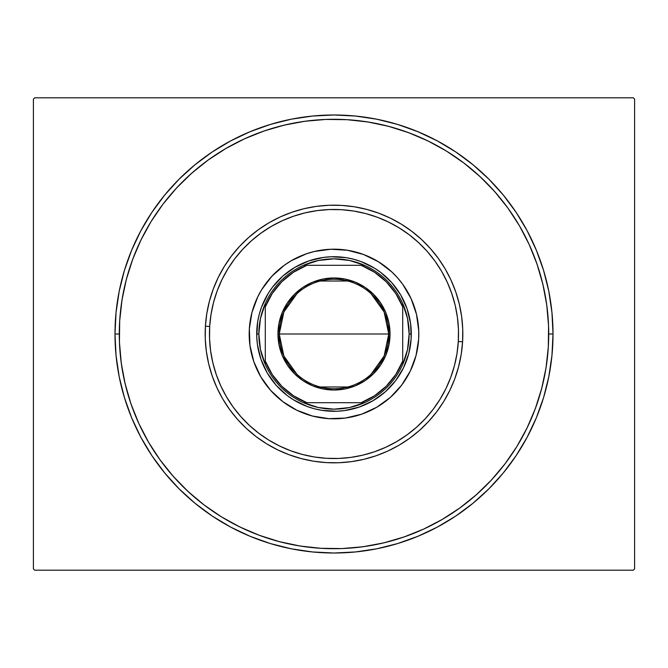 <?xml version="1.0" encoding="UTF-8"?>
<svg xmlns="http://www.w3.org/2000/svg" width="668" height="668" viewBox="0 0 668 668"><rect width="100%" height="100%" fill="white"/><g stroke="black" fill="none" stroke-linecap="round" stroke-linejoin="round"><path stroke-width="1" d="M114.988 334L119.288 334L114.988 334L116.048 355.468L119.196 376.727L124.423 397.577L131.663 417.809L140.848 437.239L151.903 455.676L164.704 472.936L179.141 488.859L195.064 503.296L212.324 516.097L230.761 527.152L250.191 536.337L270.423 543.577L291.273 548.804L312.532 551.952L334 553.012L355.468 551.952L376.727 548.804L397.577 543.577L417.809 536.337L437.239 527.152L455.676 516.097L472.936 503.296L488.859 488.859L503.296 472.936L516.097 455.676L527.152 437.239L536.337 417.809L543.577 397.577L548.804 376.727L551.952 355.468L553.012 334A219.012 219.012 0 0 1 334 553.012A219.012 219.012 0 0 1 114.988 334A219.012 219.012 0 0 1 334 114.988A219.012 219.012 0 0 1 553.012 334L551.952 312.532L548.804 291.273L543.577 270.423L536.337 250.191L527.152 230.761L516.097 212.324L503.296 195.064L488.859 179.141L472.936 164.704L455.676 151.903L437.239 140.848L417.809 131.663L397.577 124.423L376.727 119.196L355.468 116.048L334 114.988L312.532 116.048L291.273 119.196L270.423 124.423L250.191 131.663L230.761 140.848L212.324 151.903L195.064 164.704L179.141 179.141L164.704 195.064L151.903 212.324L140.848 230.761L131.663 250.191L124.423 270.423L119.196 291.273L116.048 312.532L114.988 334M548.712 334L553.012 334L548.712 334M633.314 97.812L34.686 97.812L633.314 97.812L634.6 99.106L634.6 568.894L634.6 99.106L633.314 97.812M34.686 570.188L633.314 570.188L34.686 570.188L33.4 568.894L33.4 99.106L33.4 568.894L34.686 570.188M634.6 568.894L633.314 570.188L634.6 568.894M33.4 99.106L34.686 97.812L33.4 99.106M547.251 308.942L545.764 298.504M543.76 288.159L541.264 277.921M538.258 267.818L534.767 257.873M497.384 194.689L490.354 186.84M482.947 179.341L475.173 172.227M431.637 142.768L422.134 138.209M412.423 134.118L402.52 130.511M392.45 127.396L382.246 124.774M371.917 122.662L361.505 121.058M308.942 120.749L298.504 122.236M288.159 124.24L277.921 126.736M267.818 129.742L257.873 133.233M194.689 170.616L186.84 177.646M179.341 185.053L172.227 192.827M142.768 236.363L138.209 245.866M134.118 255.577L130.511 265.48M127.396 275.55L124.774 285.754M122.662 296.083L121.058 306.495M120.749 359.058L122.236 369.496M124.24 379.841L126.736 390.079M129.742 400.182L133.233 410.127M170.616 473.311L177.646 481.16M185.053 488.659L192.827 495.773M236.363 525.232L245.866 529.791M255.577 533.882L265.48 537.49M275.55 540.604L285.754 543.226M296.083 545.338L306.495 546.942M359.058 547.251L369.496 545.764M379.841 543.76L390.079 541.264M400.182 538.258L410.127 534.767M473.311 497.384L481.16 490.354M488.659 482.947L495.773 475.173M525.232 431.637L529.791 422.134M533.882 412.423L537.49 402.52M540.604 392.45L543.226 382.246M545.338 371.917L546.942 361.505M462.59 341.799L458.306 341.54A124.532 124.532 0 0 1 326.46 458.306A124.532 124.532 0 0 1 209.694 326.46L205.41 326.201A128.832 128.832 0 0 0 326.201 462.59A128.832 128.832 0 0 0 462.59 341.799A128.832 128.832 0 0 1 326.201 462.59A128.832 128.832 0 0 1 205.41 326.201A128.832 128.832 0 0 1 341.799 205.41A128.832 128.832 0 0 1 462.59 341.799L462.74 329.157L461.646 316.557L459.317 304.132L455.785 291.991L451.084 280.259L445.255 269.037L438.35 258.449L430.442 248.588L421.608 239.545L411.922 231.412L401.493 224.264L390.413 218.177L378.789 213.209L366.732 209.401L354.366 206.788L341.799 205.41L329.157 205.26L316.557 206.354L304.132 208.683L291.991 212.215L280.259 216.916L269.037 222.745L258.449 229.65L248.588 237.557L239.545 246.392L231.412 256.078L224.264 266.507L218.177 277.587L213.209 289.211L209.401 301.268L206.788 313.634L205.41 326.201L205.26 338.843L206.354 351.443L208.683 363.868L212.215 376.009L216.916 387.741L222.745 398.963L229.65 409.551L237.557 419.412L246.392 428.455L256.078 436.588L266.507 443.736L277.587 449.823L289.211 454.791L301.268 458.599L313.634 461.212L326.201 462.59L338.843 462.74L351.443 461.646L363.868 459.317L376.009 455.785L387.741 451.084L398.963 445.255L409.551 438.35L419.412 430.442L428.455 421.608L436.588 411.922L443.736 401.493L449.823 390.413L454.791 378.789L458.599 366.732L461.212 354.366L462.59 341.799A128.832 128.832 0 0 0 341.799 205.41A128.832 128.832 0 0 0 205.41 326.201L209.694 326.46L209.552 338.684L210.612 350.859L212.858 362.874L216.273 374.606L220.816 385.954L226.46 396.792L233.132 407.029L240.772 416.565L249.314 425.307L258.675 433.173L268.753 440.078L279.466 445.957L290.705 450.766L302.353 454.449L314.319 456.97L326.46 458.306L338.684 458.448L350.859 457.388L362.874 455.142L374.606 451.727L385.954 447.184L396.792 441.54L407.029 434.868L416.565 427.228L425.307 418.686L433.173 409.325L440.078 399.247L445.957 388.534L450.766 377.295L454.449 365.646L456.97 353.681L458.306 341.54L458.448 329.316L457.388 317.141L455.142 305.126L451.727 293.394L447.184 282.046L441.54 271.208L434.868 260.971L427.228 251.435L418.686 242.693L409.325 234.827L399.247 227.922L388.534 222.043L377.295 217.234L365.646 213.551L353.681 211.03L341.54 209.694L329.316 209.552L317.141 210.612L305.126 212.858L293.394 216.273L282.046 220.816L271.208 226.46L260.971 233.132L251.435 240.772L242.693 249.314L234.827 258.675L227.922 268.753L222.043 279.466L217.234 290.705L213.551 302.353L211.03 314.319L209.694 326.46A124.532 124.532 0 0 1 341.54 209.694A124.532 124.532 0 0 1 458.306 341.54L462.59 341.799M406.278 378.372A84.811 84.811 0 0 0 418.752 330.81L418.661 339.135L416.03 355.551L410.252 371.141L401.535 385.302L390.229 397.493L376.769 407.238L361.655 414.177L345.481 418.034L328.865 418.661L312.449 416.03L296.859 410.252L282.698 401.535L270.507 390.229L260.762 376.769L253.823 361.655L249.966 345.481L249.339 328.865A84.811 84.811 0 0 1 339.135 249.339A84.811 84.811 0 0 1 418.661 339.135A84.811 84.811 0 0 1 328.865 418.661A84.811 84.811 0 0 1 249.339 328.865L251.97 312.449L257.748 296.859L261.756 289.57L271.818 276.327L284.259 265.305L291.231 260.762L306.345 253.823L314.336 251.502A84.811 84.811 0 0 0 298.679 256.888M378.372 261.722A84.811 84.811 0 0 0 363.484 254.475L378.43 261.756L391.673 271.818L397.493 277.771L402.695 284.259L411.079 298.621L416.498 314.336A84.811 84.811 0 0 0 411.112 298.679M411.054 298.554A84.811 84.811 0 0 0 407.271 291.29M407.213 291.181A84.811 84.811 0 0 0 385.344 266.499M385.252 266.423A84.811 84.811 0 0 0 378.489 261.798M347.402 250.258A84.811 84.811 0 0 0 330.81 249.248L347.402 250.258L363.484 254.475M298.554 256.946A84.811 84.811 0 0 0 291.29 260.729M291.181 260.787A84.811 84.811 0 0 0 266.499 282.656M266.423 282.748A84.811 84.811 0 0 0 261.798 289.511M261.722 289.628A84.811 84.811 0 0 0 249.248 337.19M529.123 244.388L536.98 263.985L542.867 284.217L546.741 304.934L548.562 325.926L548.319 346.993A214.712 214.712 0 0 1 321.007 548.319A214.712 214.712 0 0 1 119.681 321.007A214.712 214.712 0 0 1 346.993 119.681A214.712 214.712 0 0 1 548.319 346.993L546.015 367.934L541.664 388.559L535.318 408.649L527.035 428.021L516.89 446.491L504.983 463.876L491.431 480.008L476.359 494.737L459.918 507.914L442.141 519.495M314.336 251.502L330.81 249.248M416.498 314.336L418.752 330.81M138.877 423.612L131.02 404.015L125.133 383.783L121.259 363.066L119.438 342.074L119.681 321.007L121.985 300.066L126.336 279.441L132.681 259.351L140.965 239.979L151.11 221.509L163.017 204.124L176.569 187.992L191.641 173.262L208.082 160.086L225.859 148.505M244.388 138.877L263.985 131.02L284.217 125.133L304.934 121.259L325.926 119.438L346.993 119.681L367.934 121.985L388.559 126.336L408.649 132.681L428.021 140.965L446.491 151.11L463.876 163.017L480.008 176.569L494.737 191.641L507.914 208.082L519.495 225.859M423.612 529.123L404.015 536.98L383.783 542.867L363.066 546.741L342.074 548.562L321.007 548.319L300.066 546.015L279.441 541.664L259.351 535.318L239.979 527.035L221.509 516.89L204.124 504.983L187.992 491.431L173.262 476.359L160.086 459.918L148.505 442.141M407.079 308.808L410.586 323.537L411.162 338.618M407.071 308.8L400.733 294.997M308.808 260.921L323.537 257.414L331.094 256.754L346.216 257.673L353.639 259.242L360.87 261.522L374.498 268.16L380.752 272.444L391.824 282.706M308.8 260.929L294.997 267.267M260.921 359.192L257.414 344.463L256.754 336.906L257.673 321.784L259.242 314.361L261.522 307.13L268.16 293.502L272.444 287.248L282.706 276.176M260.929 359.2L267.267 373.003M359.192 407.079L344.463 410.586L336.906 411.246L321.784 410.327L314.361 408.758L307.13 406.478L293.502 399.84L287.248 395.556L276.176 385.294M359.2 407.071L373.003 400.733M411.154 338.676L408.758 353.639L403.489 367.851L395.556 380.752L385.294 391.824M535.318 408.649L527.035 428.021M442.266 519.42L423.57 529.139M259.351 535.318L239.979 527.035M148.58 442.266L138.861 423.57M132.681 259.351L140.965 239.979M225.734 148.58L244.43 138.861M408.649 132.681L428.021 140.965M519.42 225.734L529.139 244.43M251.502 353.664A84.811 84.811 0 0 0 256.888 369.32M256.946 369.446A84.811 84.811 0 0 0 260.729 376.71M260.787 376.819A84.811 84.811 0 0 0 282.656 401.501M282.748 401.577A84.811 84.811 0 0 0 289.511 406.202M289.628 406.278A84.811 84.811 0 0 0 304.516 413.525M320.598 417.742A84.811 84.811 0 0 0 337.19 418.752M353.664 416.498A84.811 84.811 0 0 0 369.32 411.112M369.446 411.054A84.811 84.811 0 0 0 376.71 407.271M376.819 407.213A84.811 84.811 0 0 0 401.501 385.344M401.577 385.252A84.811 84.811 0 0 0 406.202 378.489M385.252 391.865L372.978 400.75M276.135 385.252L267.25 372.978M282.748 276.135L295.022 267.25M391.865 282.748L400.75 295.022M371.057 293.695L384.133 311.989L388.751 334A54.751 54.751 0 0 0 334 279.249A54.751 54.751 0 0 0 279.249 334L277.963 334A56.037 56.037 0 0 1 334 277.963A56.037 56.037 0 0 1 390.037 334L279.249 334A54.751 54.751 0 0 1 334 279.249A54.751 54.751 0 0 1 388.751 334L384.133 356.011L371.057 374.305M296.943 374.305L283.867 356.011L279.249 334L283.867 311.989L296.943 293.695M320.172 281.019L347.828 281.019M256.712 335.453L256.704 334L258.85 334A75.15 75.15 0 0 1 265.288 303.556L265.288 364.444A75.15 75.15 0 0 1 258.85 334L260.478 349.556L265.288 364.444A75.15 75.15 0 0 0 303.556 402.712L364.444 402.712A75.15 75.15 0 0 1 303.556 402.712L318.444 407.522L334 409.15L349.556 407.522L364.444 402.712A75.15 75.15 0 0 0 402.712 364.444L407.522 349.556L409.15 334A75.15 75.15 0 0 1 402.712 364.444L402.712 303.556A75.15 75.15 0 0 1 409.15 334L407.522 318.444L402.712 303.556A75.15 75.15 0 0 0 364.444 265.288L349.556 260.478L334 258.85L318.444 260.478L303.556 265.288A75.15 75.15 0 0 1 364.444 265.288L303.556 265.288A75.15 75.15 0 0 0 265.288 303.556L260.478 318.444L258.85 334L256.704 334A77.296 77.296 0 0 0 334 411.296A77.296 77.296 0 0 0 411.296 334L409.15 334L411.296 334A77.296 77.296 0 0 1 334 411.296A77.296 77.296 0 0 1 256.704 334L256.737 331.662M256.946 327.871L257.071 326.427M257.088 326.326L257.339 324.097M257.915 320.348L258.174 319.012M258.19 318.92L258.683 316.632M259.627 312.958L260.745 309.334M262.04 305.769L263.518 302.27M265.154 298.855L265.789 297.636M265.831 297.561L266.966 295.515M268.937 292.275L271.058 289.127M273.337 286.096L274.222 284.994M274.272 284.935L275.759 283.174M278.322 280.385L279.316 279.374M279.374 279.316L281.019 277.713M283.85 275.183L286.797 272.794M289.854 270.548L293.018 268.461M296.283 266.524L297.485 265.872M297.561 265.831L299.64 264.762M303.08 263.159L306.595 261.722M310.177 260.47L313.81 259.384M317.5 258.483L318.828 258.207M319.012 258.174L321.224 257.764M324.974 257.23L326.326 257.088M326.427 257.071L328.756 256.879M332.547 256.712L336.338 256.737M340.129 256.946L341.482 257.063M341.674 257.088L343.903 257.339M347.652 257.915L348.988 258.174M349.08 258.19L351.368 258.683M355.042 259.627L358.666 260.745M362.231 262.04L365.73 263.518M369.145 265.154L370.364 265.789M370.439 265.831L372.485 266.966M375.725 268.937L378.873 271.058M381.904 273.337L383.006 274.222M383.065 274.272L384.826 275.759M387.615 278.322L388.626 279.316M388.684 279.374L390.287 281.019M392.817 283.85L395.205 286.797M397.452 289.854L399.539 293.018M401.476 296.283L402.128 297.485M402.169 297.561L403.238 299.64M404.841 303.08L406.278 306.595M407.53 310.177L408.616 313.81M409.517 317.5L409.793 318.828M409.826 319.012L410.236 321.224M410.77 324.974L410.912 326.326M410.929 326.427L411.121 328.756M411.288 332.547L411.263 336.338M411.054 340.129L410.929 341.573M410.912 341.674L410.661 343.903M410.085 347.652L409.826 348.988M409.81 349.08L409.317 351.368M408.373 355.042L407.255 358.666M405.96 362.231L404.482 365.73M402.846 369.145L402.211 370.364M402.169 370.439L401.034 372.485M399.063 375.725L396.942 378.873M394.663 381.904L393.778 383.006M393.728 383.065L392.241 384.826M389.678 387.615L388.684 388.626M388.626 388.684L386.981 390.287M384.15 392.817L381.203 395.205M378.146 397.452L374.982 399.539M371.717 401.476L370.515 402.128M370.439 402.169L368.36 403.238M364.92 404.841L361.405 406.278M357.823 407.53L354.19 408.616M350.5 409.517L349.172 409.793M348.988 409.826L346.776 410.236M343.026 410.77L341.674 410.912M341.573 410.929L339.244 411.121M335.453 411.288L331.662 411.263M327.871 411.054L326.518 410.937M326.326 410.912L324.097 410.661M320.348 410.085L319.012 409.826M318.92 409.81L316.632 409.317M312.958 408.373L309.334 407.255M305.769 405.96L302.27 404.482M298.855 402.846L297.636 402.211M297.561 402.169L295.515 401.034M292.275 399.063L289.127 396.942M286.096 394.663L284.994 393.778M284.935 393.728L283.174 392.241M280.385 389.678L279.374 388.684M279.316 388.626L277.713 386.981M275.183 384.15L272.794 381.203M270.548 378.146L268.461 374.982M266.524 371.717L265.872 370.515M265.831 370.439L264.762 368.36M263.159 364.92L261.722 361.405M260.47 357.823L259.384 354.19M258.483 350.5L258.207 349.172M258.174 348.988L257.764 346.776M257.23 343.026L257.088 341.674M257.071 341.573L256.879 339.244M256.704 334A77.296 77.296 0 0 1 334 256.704A77.296 77.296 0 0 1 411.296 334A77.296 77.296 0 0 0 334 256.704A77.296 77.296 0 0 0 256.704 334M265.288 306.896L265.288 361.104L272.243 374.514L281.771 386.229L293.486 395.757L306.896 402.712L361.104 402.712L374.514 395.757L386.229 386.229L395.757 374.514L402.712 361.104L402.712 306.896L395.757 293.486L386.229 281.771L374.514 272.243L361.104 265.288L306.896 265.288L293.486 272.243L281.771 281.771L272.243 293.486L265.288 306.896A73.864 73.864 0 0 1 306.896 265.288L303.556 265.288A75.15 75.15 0 0 0 265.288 303.556L265.288 306.896M277.963 334L279.04 323.07L282.222 312.557L287.407 302.863L294.371 294.371L302.863 287.407L312.557 282.222L323.07 279.04L334 277.963L344.93 279.04L355.443 282.222L365.137 287.407L373.629 294.371L380.593 302.863L385.778 312.557L388.96 323.07L390.037 334L388.96 344.93L385.778 355.443L380.593 365.137L373.629 373.629L365.137 380.593L355.443 385.778L344.93 388.96L334 390.037L323.07 388.96L312.557 385.778L302.863 380.593L294.371 373.629L287.407 365.137L282.222 355.443L279.04 344.93L277.963 334L388.751 334A54.751 54.751 0 0 1 334 388.751A54.751 54.751 0 0 1 279.249 334A54.751 54.751 0 0 0 334 388.751A54.751 54.751 0 0 0 388.751 334L390.037 334A56.037 56.037 0 0 1 334 390.037A56.037 56.037 0 0 1 277.963 334M402.712 364.444A75.15 75.15 0 0 1 364.444 402.712L361.104 402.712A73.864 73.864 0 0 0 402.712 361.104L402.712 364.444M364.444 265.288A75.15 75.15 0 0 1 402.712 303.556L402.712 306.896A73.864 73.864 0 0 0 361.104 265.288L364.444 265.288M303.556 402.712A75.15 75.15 0 0 1 265.288 364.444L265.288 361.104A73.864 73.864 0 0 0 306.896 402.712L303.556 402.712M347.828 386.981L320.172 386.981"/></g></svg>
